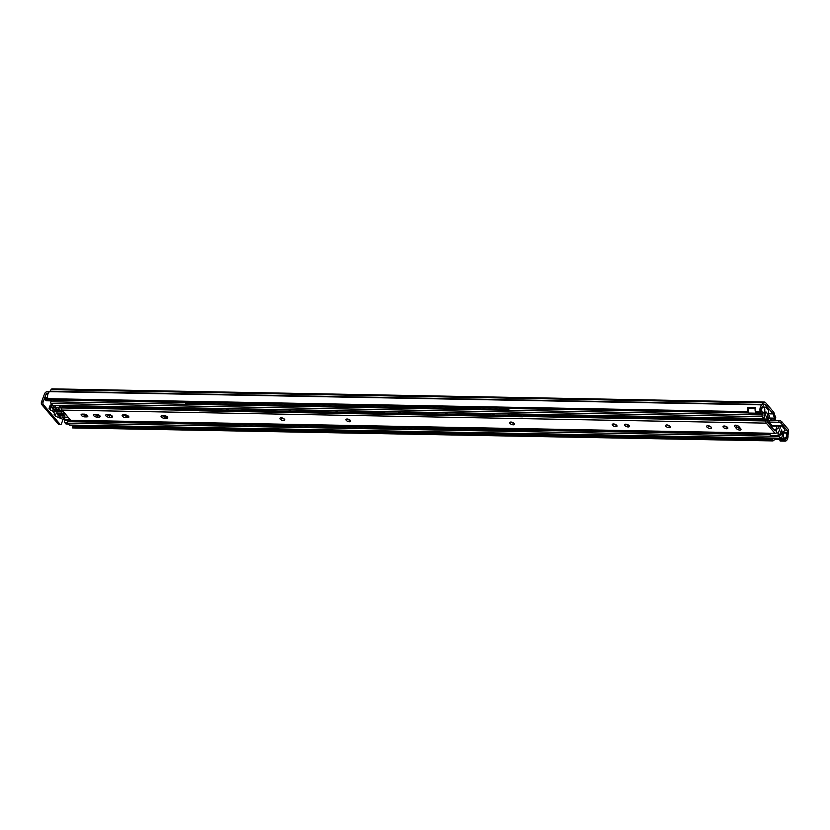 <?xml version="1.0" encoding="UTF-8"?>
<svg xmlns="http://www.w3.org/2000/svg" width="830" height="830" viewBox="0 0 830 830"><rect width="100%" height="100%" fill="white"/><g stroke="black" fill="none" stroke-linecap="round" stroke-linejoin="round"><path stroke-width="1.25" d="M778.644 422.252A1.951 0.861 20.6 0 1 781.165 423.342L781.777 421.702A1.951 0.861 -159.4 0 0 779.266 420.613L778.644 422.252L768.954 422.065L769.566 420.437A1.951 0.861 20.6 0 1 767.978 420.022M767.449 421.692A1.951 0.861 -159.4 0 0 768.954 422.065M767.926 413.579L772.958 413.672L765.187 404.521A1.951 1.089 91.1 0 0 764.606 404.2A1.951 1.089 91.1 0 0 763.87 404.698L762.895 406.212A1.951 1.089 -88.9 0 1 762.397 406.659A3.04 1.702 91.1 0 0 761.172 410.964L760.83 412.168L760.207 411.877A4.99 2.791 -88.9 0 1 761.971 404.853A1.951 1.089 91.1 0 0 762.386 404.449L763.424 402.841A3.123 1.743 -88.9 0 1 764.606 402.062A3.123 1.743 -88.9 0 1 765.53 402.56L773.57 412.043A2.729 1.525 -88.9 0 1 774.027 412.884L775.511 417.241L775.002 419.026A1.951 0.82 19.2 0 1 775.137 419.544A1.951 0.82 19.2 0 1 775.033 419.7L774.151 420.478A1.951 0.82 19.2 0 1 772.554 420.561A1.951 0.82 19.2 0 1 770.811 419.638L770.157 418.932A2.729 1.525 91.1 0 1 770.126 418.901L768.705 418.092M48.265 393.192L47.082 393.171L47.901 394.146M781.777 421.702L787.836 428.84A3.123 1.743 -88.9 0 1 788.5 432.389L788.064 434.702A1.951 1.089 91.1 0 0 788.012 435.532A4.99 2.791 -88.9 0 1 785.139 441.145A4.99 2.791 -88.9 0 1 785.035 441.135L785.128 439.195A3.04 1.702 91.1 0 0 785.18 439.195A3.04 1.702 91.1 0 0 786.902 435.543A1.951 1.089 -88.9 0 1 786.944 434.557L787.359 432.368A1.951 1.089 91.1 0 0 786.944 430.148L781.165 423.342M780.273 439.101L785.139 439.195L780.273 439.101L780.19 441.041A4.99 2.791 91.1 0 0 780.293 441.052A4.99 2.791 91.1 0 0 780.408 441.052M73.891 425.334A3.04 1.702 -88.9 0 1 72.853 425.987M780.989 438.883A3.04 1.702 -88.9 0 1 780.376 439.101M779.961 439.329L774.681 439.226A4.99 2.791 -88.9 0 1 772.543 440.906A4.99 2.791 -88.9 0 1 772.44 440.906L772.523 438.956A3.04 1.702 91.1 0 0 772.574 438.956A3.04 1.702 91.1 0 0 773.238 438.738M772.523 438.956L530.577 434.474L772.523 438.956M72.75 425.987L206.929 428.477L72.76 425.987L72.656 427.938A4.99 2.791 91.1 0 0 72.77 427.938A4.99 2.791 91.1 0 0 72.874 427.938M772.958 413.672L774.514 418.133A2.729 1.525 91.1 0 0 774.919 418.922M775.614 418.03A1.951 0.82 -160.8 0 0 775.728 417.874A1.951 0.82 -160.8 0 0 775.583 417.355L775.511 417.241M769.566 420.437L772.284 420.488M774.089 420.52L779.266 420.613M755.155 408.536L748.525 408.412A3.04 1.702 91.1 0 0 748.577 410.736L748.235 411.939L747.602 411.649A4.99 2.791 -88.9 0 1 747.612 407.333L755.362 407.478A4.99 2.791 91.1 0 0 755.362 411.794L755.985 412.085M764.606 402.062L52.228 388.855A3.123 1.743 91.1 0 0 51.045 389.644L50.008 391.252A1.951 1.089 -88.9 0 1 49.603 391.656A4.99 2.791 91.1 0 0 47.829 398.68L48.462 398.971M748.525 408.412L747.612 407.333M41.5 401.959A1.951 1.089 91.1 0 0 41.791 404.656L43.399 404.687A1.951 1.089 -88.9 0 1 43.119 401.99L41.5 401.959L44.571 393.783A2.729 1.909 -40.3 0 1 47.694 391.542L49.717 391.573M43.119 401.99L46.19 393.814A0.778 0.55 139.7 0 1 47.082 393.171M43.399 404.687L59.968 424.203L58.359 424.172A1.951 1.089 91.1 0 0 58.93 424.493L60.549 424.514A1.951 1.089 -88.9 0 1 59.968 424.203M63.111 419.295L61.482 423.632A1.951 1.089 -88.9 0 1 60.549 424.514M41.791 404.656L58.359 424.172M768.414 423.279L770.105 423.31L769.597 424.67M771.983 425.531L770.105 423.31M536.014 429.141A2.334 1.307 -88.9 0 1 535.724 429.183A2.334 1.307 -88.9 0 1 535.672 429.183L534.842 431.403L211.795 425.427L210.716 424.151L67.531 421.661A1.245 0.695 91.1 0 0 67.769 423.186L779.111 436.362L780.698 438.23A1.245 0.695 -88.9 0 0 781.061 438.437A1.245 0.695 -88.9 0 0 781.663 437.867L782.337 435.76A3.123 1.743 -88.9 0 1 783.977 431.413L784.34 430.739A1.556 0.872 -88.9 0 0 784.111 428.581L782.14 426.257A1.951 1.089 -88.9 0 0 781.559 425.935A1.951 1.089 -88.9 0 0 780.625 426.827L778.312 432.97L776.112 432.928M68.382 423.902L66.286 423.871M65.819 423.86L64.73 422.563L67.52 422.615M69.834 421.453A3.123 1.743 -88.9 0 0 70.228 420.789L70.291 420.623A3.123 1.743 -88.9 0 1 70.228 420.789L64.418 420.675A1.556 0.872 91.1 0 0 64.73 422.563M64.418 420.675L64.553 420.312A3.123 1.743 91.1 0 0 64.647 420.011M51.304 400.62L46.013 400.517A1.556 0.872 91.1 0 0 46.48 400.776L51.211 400.859M46.013 400.517L44.924 399.24L50.63 399.157M47.725 398.213L44.81 398.161L44.924 399.24M44.81 398.161L47.663 397.892M45.546 397.612L44.934 397.84M47.59 395.723A3.123 1.743 91.1 0 0 47.528 395.391L46.19 393.814M47.86 394.271A1.556 0.872 91.1 0 0 47.735 394.53L47.632 395.391M50.744 399.355L51.46 400.195L50.879 401.772A1.245 0.695 91.1 0 0 51.055 403.494L52.643 405.362A1.245 0.695 91.1 0 0 53.016 405.559L764.212 418.714A1.245 0.695 -88.9 0 1 763.984 418.538L52.643 405.362M52.612 399.189L52.695 399.292A3.123 1.743 -88.9 0 1 51.709 399.853L51.46 400.195M764.482 417.22A3.123 1.743 -88.9 0 1 764.223 413.838A3.123 1.743 -88.9 0 1 765.851 411.991A3.123 1.743 -88.9 0 1 766.391 412.157L764.482 417.22M765.312 412.137L766.391 412.157M64.553 420.312L65.321 420.322M764.606 408.682L764.689 408.682A3.123 1.743 -88.9 0 1 763.05 413.039L761.65 413.008M67.769 423.186L69.357 425.053A1.245 0.695 91.1 0 0 69.73 425.251L781.061 438.437M51.055 403.494L762.397 416.67A1.245 0.695 -88.9 0 1 762.21 414.948L50.879 401.772M764.264 407.81L764.887 407.821A1.556 0.872 -88.9 0 1 765.644 407.115A1.556 0.872 -88.9 0 1 766.1 407.364L768.092 409.698A1.951 1.089 -88.9 0 1 768.373 412.396L766.069 418.538A1.951 1.089 -88.9 0 1 765.125 419.43A1.951 1.089 -88.9 0 1 764.555 419.119L756.472 418.963A1.951 1.089 91.1 0 0 757.053 419.275L765.125 419.43M761.058 413.184L763.05 413.039M762.863 413.216L762.21 414.948M762.397 416.67L763.984 418.538M770.074 433.478A1.951 1.089 91.1 0 0 770.52 435.511L778.602 435.667A1.951 1.089 -88.9 0 1 778.312 432.97M778.602 435.667L770.52 435.511M781.518 429.982A3.123 1.743 -88.9 0 1 781.777 433.353A3.123 1.743 -88.9 0 1 780.148 435.2A3.123 1.743 -88.9 0 1 779.609 435.045L781.518 429.982M64.138 414.865L63.754 415.903L61.41 413.143L62.707 413.164L65.041 415.923L63.754 415.903M61.555 414.813L61.171 415.851L58.826 413.091L60.123 413.122L62.458 415.882L61.171 415.851M57.986 409.107L59.283 409.138L61.617 411.898L60.331 411.867L57.986 409.107M55.403 409.065L56.699 409.086L59.034 411.846L57.747 411.825L55.403 409.065M52.28 408.381L51.844 407.115L52.487 407.125L56.45 411.794L55.164 411.773L52.28 408.381L52.674 407.343M54.645 407.8L52.85 405.673L59.303 405.797L61.109 407.914L54.645 407.8L55.423 405.725M62.375 406.793L61.462 405.714M65.155 417.179L64.377 419.254L62.572 417.137L68.122 417.241M51.979 404.615A1.172 0.519 20.6 0 1 51.989 404.594L50.34 408.339L49.053 408.319L50.848 410.445L52.145 410.466L55.382 414.284L54.095 414.263L55.89 416.38L65.3 420.312A1.172 0.519 20.6 0 0 66.213 420.54L74.171 420.686M50.163 408.132L51.647 404.189M65.964 414.689L61.648 410.435L62.364 410.445M58.131 410.788L57.747 411.825M59.127 416.442L56.243 413.05L57.529 413.07L60.849 417.729L59.127 416.442L59.511 415.405M69.928 419.358L64.377 419.254M65.466 414.108L65.259 414.678M60.725 410.829L60.331 411.867M55.548 410.736L55.164 411.773M61.047 417.21L60.849 417.729M49.053 408.319L50.277 405.05L51.315 405.071M54.479 413.226L54.095 414.263M84.162 414.149L84.836 414.212M83.602 414.263L83.042 414.253A0.778 0.55 139.7 0 1 82.71 414.129A0.778 0.778 0 0 0 83.27 414.377L82.938 414.129M82.326 414.118L84.266 414.149A2.532 1.121 20.6 0 1 86.818 414.969A2.532 1.121 20.6 0 1 87.804 416.421A2.532 1.121 20.6 0 1 86.579 416.909L84.67 416.878A2.532 1.121 20.6 0 1 82.118 416.058A2.532 1.121 20.6 0 1 81.122 414.606A2.532 1.121 20.6 0 1 82.326 414.118A2.532 1.121 -159.4 0 0 85.283 415.239L87.192 415.28A2.532 1.121 -159.4 0 0 87.243 415.28M86.579 416.909L87.192 415.28M125.641 417.635A2.532 1.121 20.6 0 1 123.11 416.805A2.532 1.121 20.6 0 1 122.155 415.363A2.532 1.121 20.6 0 1 123.348 414.876L125.289 414.917A2.532 1.121 20.6 0 1 127.851 415.726A2.532 1.121 20.6 0 1 128.837 417.189A2.532 1.121 20.6 0 1 127.571 417.666L125.641 417.635L126.253 415.996L128.194 416.038A2.532 1.121 -159.4 0 0 128.266 416.038M123.338 414.876A2.532 1.121 -159.4 0 0 126.253 415.996M127.571 417.666L128.194 416.038M164.672 418.362A2.532 1.121 20.6 0 1 162.078 417.563A2.532 1.121 20.6 0 1 161.051 416.089A2.532 1.121 20.6 0 1 162.244 415.602L164.184 415.633A2.532 1.121 20.6 0 1 166.737 416.452A2.532 1.121 20.6 0 1 167.733 417.905A2.532 1.121 20.6 0 1 166.612 418.393L164.672 418.362L165.294 416.722L167.162 416.753M166.612 418.393L167.214 416.805M162.234 415.602A2.532 1.121 -159.4 0 0 165.294 416.722M94.672 414.346L96.602 414.377A2.532 1.121 20.6 0 1 99.164 415.197A2.532 1.121 20.6 0 1 100.15 416.65A2.532 1.121 20.6 0 1 98.936 417.137L97.006 417.106A2.532 1.121 20.6 0 1 94.454 416.287A2.532 1.121 20.6 0 1 93.468 414.834A2.532 1.121 20.6 0 1 94.672 414.346A2.532 1.121 -159.4 0 0 97.618 415.467L99.548 415.508A2.532 1.121 -159.4 0 0 99.579 415.508M106.946 414.575L108.886 414.606A2.532 1.121 20.6 0 1 111.438 415.425A2.532 1.121 20.6 0 1 112.424 416.878A2.532 1.121 20.6 0 1 111.199 417.365L109.28 417.334A2.532 1.121 20.6 0 1 106.728 416.515A2.532 1.121 20.6 0 1 105.742 415.062A2.532 1.121 20.6 0 1 106.946 414.575M106.925 414.575A2.532 1.121 -159.4 0 0 109.892 415.695L111.811 415.737A2.532 1.121 -159.4 0 0 111.853 415.737M111.199 417.365L111.811 415.737M625.81 424.192A2.532 1.121 20.6 0 1 628.372 425.002A2.532 1.121 20.6 0 1 629.358 426.454A2.532 1.121 20.6 0 1 626.588 426.62A2.532 1.121 20.6 0 1 624.616 424.68A2.532 1.121 20.6 0 1 625.81 424.192A2.532 1.121 -159.4 0 0 628.787 425.313M707.845 425.707A2.532 1.121 -159.4 0 0 710.843 426.838M707.865 425.707A2.532 1.121 20.6 0 1 710.418 426.527A2.532 1.121 20.6 0 1 711.403 427.979A2.532 1.121 20.6 0 1 708.644 428.145A2.532 1.121 20.6 0 1 706.662 426.195A2.532 1.121 20.6 0 1 707.865 425.707M510.938 422.055A2.532 1.121 20.6 0 1 513.49 422.875A2.532 1.121 20.6 0 1 514.486 424.327A2.532 1.121 20.6 0 1 511.716 424.493A2.532 1.121 20.6 0 1 509.734 422.543A2.532 1.121 20.6 0 1 510.938 422.055A2.532 1.121 -159.4 0 0 513.915 423.186M724.279 426.008A2.532 1.121 20.6 0 1 726.831 426.827A2.532 1.121 20.6 0 1 727.817 428.28A2.532 1.121 20.6 0 1 725.047 428.446A2.532 1.121 20.6 0 1 723.075 426.495A2.532 1.121 20.6 0 1 724.279 426.008A2.532 1.121 -159.4 0 0 727.246 427.139M666.822 424.95A2.532 1.121 -159.4 0 0 669.81 426.07M666.843 424.95A2.532 1.121 20.6 0 1 669.395 425.769A2.532 1.121 20.6 0 1 670.381 427.222A2.532 1.121 20.6 0 1 667.611 427.377A2.532 1.121 20.6 0 1 665.639 425.437A2.532 1.121 20.6 0 1 666.843 424.95M613.474 423.964A2.532 1.121 20.6 0 1 616.026 424.773A2.532 1.121 20.6 0 1 617.012 426.226A2.532 1.121 20.6 0 1 614.252 426.392A2.532 1.121 20.6 0 1 612.27 424.452A2.532 1.121 20.6 0 1 613.474 423.964A2.532 1.121 -159.4 0 0 616.451 425.085M347.158 419.026A2.532 1.121 20.6 0 1 349.71 419.845A2.532 1.121 20.6 0 1 350.696 421.298A2.532 1.121 20.6 0 1 347.936 421.453A2.532 1.121 20.6 0 1 345.954 419.513A2.532 1.121 20.6 0 1 347.158 419.026A2.532 1.121 -159.4 0 0 350.136 420.146M281.173 417.801A2.532 1.121 -159.4 0 0 284.171 418.922M281.194 417.801A2.532 1.121 20.6 0 1 283.746 418.621A2.532 1.121 20.6 0 1 284.732 420.073A2.532 1.121 20.6 0 1 281.972 420.239A2.532 1.121 20.6 0 1 279.99 418.289A2.532 1.121 20.6 0 1 281.194 417.801M738.918 426.599L740.723 428.716A2.532 1.121 20.6 0 1 740.993 429.567A2.532 1.121 20.6 0 1 739.032 429.971A2.532 1.121 20.6 0 1 736.521 428.643L734.726 426.516A2.532 1.121 20.6 0 1 734.446 425.666A2.532 1.121 20.6 0 1 736.407 425.271A2.532 1.121 20.6 0 1 738.918 426.599M735.588 425.178L737.133 427.004A2.532 1.121 -159.4 0 0 740.474 428.425M767.293 415.27L767.74 415.125A1.172 0.654 -88.9 0 1 768.642 414.782L769.005 415.208A1.172 0.654 -88.9 0 1 769.182 416.826L767.906 420.219A1.172 0.654 -88.9 0 1 767.729 420.53A1.172 0.654 91.1 0 0 767.719 422.47L774.722 430.718A1.172 0.654 91.1 0 0 775.728 429.961A1.172 0.654 -88.9 0 1 775.832 429.556L777.098 426.163A1.172 0.654 -88.9 0 1 778.011 425.821L778.374 426.247A1.172 0.654 -88.9 0 1 778.54 427.865L778.146 428M778.488 428.01A3.123 1.743 -88.9 0 0 778.312 427.99A3.123 1.743 -88.9 0 0 776.548 431.787L776.143 432.866A1.556 0.872 -88.9 0 1 775.396 433.571A1.556 0.872 -88.9 0 1 774.93 433.322L766.287 423.134A1.556 0.872 -88.9 0 1 766.059 420.976L766.464 419.907L522.983 415.394M69.72 405.87A3.123 1.743 -88.9 0 1 69.014 406.804L69.274 405.86M767.677 415.28A3.123 1.743 -88.9 0 1 766.464 419.907M198.391 409.377L62.229 406.856A3.123 1.743 91.1 0 0 62.551 406.679L69.014 406.804M62.229 406.856L61.825 407.935A1.556 0.872 91.1 0 0 62.053 410.082L70.695 420.271A1.556 0.872 91.1 0 0 71.162 420.52L775.396 433.571M62.821 405.745L62.551 406.679M738.42 427.927L740.07 427.958M510.222 414.035A3.507 2.459 139.7 0 1 507.638 413.983M494.576 413.745A3.507 2.459 139.7 0 1 491.993 413.693M478.941 413.454A3.507 2.459 139.7 0 1 476.347 413.402M463.296 413.164A3.507 2.459 139.7 0 1 460.712 413.112M447.65 412.873A3.507 2.459 139.7 0 1 445.067 412.821M432.015 412.583A3.507 2.459 139.7 0 1 429.421 412.531M416.37 412.292A3.507 2.459 139.7 0 1 413.786 412.251M400.724 412.002A3.507 2.459 139.7 0 1 398.141 411.96M385.089 411.711A3.507 2.459 139.7 0 1 382.495 411.67M369.443 411.421A3.507 2.459 139.7 0 1 366.86 411.379M353.798 411.13A3.507 2.459 139.7 0 1 351.214 411.089M338.163 410.84A3.507 2.459 139.7 0 1 335.569 410.798M322.517 410.56A3.507 2.459 139.7 0 1 319.934 410.508M306.872 410.269A3.507 2.459 139.7 0 1 304.288 410.217M291.237 409.979A3.507 2.459 139.7 0 1 288.643 409.927M275.591 409.688A3.507 2.459 139.7 0 1 273.008 409.636M259.946 409.398A3.507 2.459 139.7 0 1 257.362 409.346M244.311 409.107A3.507 2.459 139.7 0 1 241.717 409.055M228.665 408.817A3.507 2.459 139.7 0 1 226.082 408.765M213.02 408.526A3.507 2.459 139.7 0 1 210.436 408.474M524 414.284A2.334 1.307 -88.9 0 1 523.336 414.585A2.334 1.307 -88.9 0 1 523.284 414.585L522.444 416.805L199.407 410.819L198.329 409.553L198.806 408.267M198.329 409.553L521.365 415.54L521.852 414.253M522.444 416.805L521.365 415.54M509.475 407.655L508.78 409.501L185.744 403.515L184.882 401.637M184.665 402.239L507.701 408.225L507.929 407.623M508.78 409.501L507.701 408.225M521.769 428.871A3.507 2.459 139.7 0 1 520.68 428.851M506.124 428.581A3.507 2.459 139.7 0 1 505.034 428.56M490.478 428.29A3.507 2.459 139.7 0 1 489.399 428.27M474.843 428A3.507 2.459 139.7 0 1 473.754 427.979M459.198 427.709A3.507 2.459 139.7 0 1 458.108 427.689M443.552 427.419A3.507 2.459 139.7 0 1 442.473 427.409M427.917 427.139A3.507 2.459 139.7 0 1 426.827 427.118M412.271 426.848A3.507 2.459 139.7 0 1 411.182 426.827M396.626 426.558A3.507 2.459 139.7 0 1 395.547 426.537M380.991 426.267A3.507 2.459 139.7 0 1 379.901 426.247M365.345 425.977A3.507 2.459 139.7 0 1 364.256 425.956M349.7 425.686A3.507 2.459 139.7 0 1 348.621 425.666M334.065 425.396A3.507 2.459 139.7 0 1 332.975 425.375M318.419 425.105A3.507 2.459 139.7 0 1 317.33 425.085M302.774 424.815A3.507 2.459 139.7 0 1 301.695 424.794M287.139 424.524A3.507 2.459 139.7 0 1 286.049 424.504M271.493 424.234A3.507 2.459 139.7 0 1 270.404 424.213M255.848 423.943A3.507 2.459 139.7 0 1 254.769 423.923M240.212 423.653A3.507 2.459 139.7 0 1 239.123 423.632M224.567 423.362A3.507 2.459 139.7 0 1 223.478 423.342M534.842 431.403L533.763 430.137L210.716 424.151L211.1 423.113M533.763 430.137L534.147 429.1M530.837 433.8L530.401 434.962L529.384 433.768M206.338 427.782L207.355 428.975L530.401 434.962M786.217 436.933A2.729 1.525 -88.9 0 1 785.159 438.147A2.729 1.525 -88.9 0 1 783.427 435.418A2.729 1.525 -88.9 0 1 785.263 432.762A2.729 1.525 -88.9 0 1 786.217 436.933M781.289 438.375A3.507 1.961 91.1 0 0 782.306 438.904A3.507 1.961 91.1 0 0 782.638 438.863L785.159 438.147M782.306 438.904L770.676 438.697A3.507 1.961 -88.9 0 1 770.344 438.634A3.507 1.961 -88.9 0 1 769.721 438.219M764.461 411.296A2.729 1.525 -88.9 0 1 763.403 412.51A2.729 1.525 -88.9 0 1 761.67 409.792A2.729 1.525 -88.9 0 1 763.507 407.136A2.729 1.525 -88.9 0 1 764.461 411.296M759.211 412.282A3.507 1.961 91.1 0 0 760.55 413.278A3.507 1.961 91.1 0 0 760.882 413.226L763.403 412.51M760.55 413.278L748.919 413.06A3.507 1.961 -88.9 0 1 748.587 412.998A3.507 1.961 -88.9 0 1 747.591 412.064M755.134 408.682L749.065 408.568A3.507 1.961 -88.9 0 1 749.085 408.422M745.797 412.033A2.729 1.525 91.1 0 0 746.097 412.188L748.587 412.998M764.025 404.501L765.187 404.521M786.944 430.148L784.485 430.106M782.285 435.449L783.427 435.47M780.19 441.041L785.035 441.135M784.641 440.222L779.795 440.128M772.035 439.983L72.262 427.014M72.656 427.938L772.44 440.906M779.837 439.744L784.682 439.827M72.314 426.63L772.087 439.599M774.027 412.884L773.093 413.911L767.843 413.817M775.002 419.026L770.157 418.932M768.725 418.03L774.514 418.133L775.448 417.096M760.207 411.877L755.362 411.794M49.603 391.656L761.971 404.853M747.602 411.649L47.829 398.68M51.045 389.644L763.424 402.841M762.386 404.449L50.008 391.252M783.852 432.306L787.359 432.368M786.944 434.557L786.404 434.547M748.152 412.759L509.226 408.329M184.727 402.322L51.709 399.853M780.698 438.23L69.357 425.053M778.613 426.786L780.625 426.827M67.531 421.661L210.851 424.317M535.246 430.324L770.136 434.681M770.095 434.495L535.309 430.148M51.522 400.039L184.882 402.509M509.153 408.516L748.452 412.946M84.67 416.878L85.283 415.239M97.006 417.106L97.618 415.467M98.936 417.137L99.548 415.508M109.28 417.334L109.892 415.695M736.521 428.643L737.133 427.004M734.726 426.516L735.214 425.209M766.059 420.976L522.578 416.463M199.107 410.477L61.825 407.935M62.053 410.082L766.287 423.134M774.93 433.322L70.695 420.271M775.728 429.961L774.058 429.93M775.832 429.556L773.695 429.515M735.774 425.396L736.978 425.417M770.759 426.049L777.098 426.163M775.728 417.874L775.137 419.544M760.581 412.303L755.736 412.22M785.139 441.145L780.293 441.052M772.543 440.906L72.77 427.938M747.986 412.074L48.213 399.106M68.485 424.026L66.047 423.985M47.611 397.529L45.308 397.487M778.052 425.873L781.559 425.935M770.084 434.432L535.34 430.085M210.747 424.068L67.738 421.422M765.644 407.115L763.32 407.074M777.668 425.634L770.292 425.5M768.3 414.595L767.553 414.585M785.263 432.762L782.97 432.015M769.047 438.209L770.344 438.634M763.507 407.136L762.262 406.721"/></g></svg>
